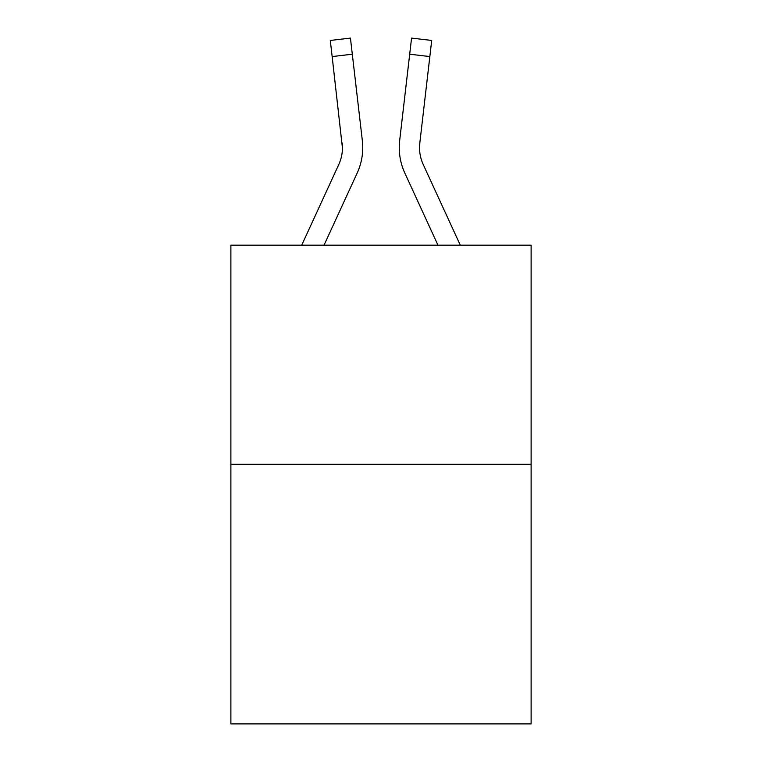 <?xml version="1.0" encoding="UTF-8"?>
<svg xmlns="http://www.w3.org/2000/svg" width="762" height="762" viewBox="0 0 762 762"><rect width="100%" height="100%" fill="white"/><g stroke="black" fill="none" stroke-linecap="round" stroke-linejoin="round"><path stroke-width="1.14" d="M531.114 464.248L531.114 245.173L230.886 245.173L230.886 723.9L531.114 723.9L531.114 464.248L230.886 464.248M324.031 245.173L357.178 173.06A60.855 60.855 0 0 0 362.341 140.627L352.311 54.216L332.156 56.559L330.289 40.443L350.434 38.1L352.311 54.216M301.704 245.173L338.747 164.582A40.567 40.567 0 0 0 342.452 148.123L332.156 56.559M362.055 138.189L362.341 140.627M437.969 245.173L404.822 173.06A60.855 60.855 0 0 1 399.659 140.627L411.566 38.1L431.711 40.443L429.844 56.559L409.689 54.216M399.259 148.228L399.364 151.228L399.259 148.228M460.296 245.173L423.253 164.582A40.567 40.567 0 0 1 419.814 142.961L419.614 150.028L419.814 142.961L419.614 150.028L419.814 142.961L419.614 150.028L419.814 142.961L419.614 150.028L419.814 142.961L419.614 150.028L419.814 142.961L419.614 150.028L419.814 142.961L429.844 56.559M423.253 164.582A40.567 40.567 0 0 1 419.548 148.123L419.814 142.961L419.548 148.123A40.567 40.567 0 0 0 423.253 164.582A40.567 40.567 0 0 1 419.548 148.123A40.567 40.567 0 0 0 423.253 164.582A40.567 40.567 0 0 1 419.548 148.123A40.567 40.567 0 0 0 423.253 164.582A40.567 40.567 0 0 1 419.548 148.123A40.567 40.567 0 0 0 423.253 164.582A40.567 40.567 0 0 1 419.548 148.123A40.567 40.567 0 0 0 423.253 164.582A40.567 40.567 0 0 1 419.548 148.123M338.747 164.582A40.567 40.567 0 0 0 342.452 148.123A40.567 40.567 0 0 1 338.747 164.582A40.567 40.567 0 0 0 342.452 148.123A40.567 40.567 0 0 1 338.747 164.582A40.567 40.567 0 0 0 342.186 142.961L342.452 148.123M399.659 140.627L399.945 138.189"/></g></svg>

